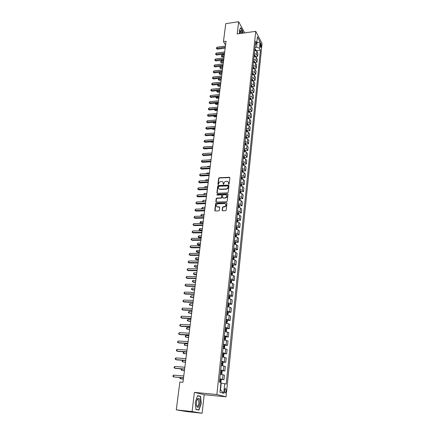 <?xml version="1.0" encoding="UTF-8"?>
<svg xmlns="http://www.w3.org/2000/svg" width="435" height="435" viewBox="0 0 435 435"><rect width="100%" height="100%" fill="white"/><g stroke="black" fill="none" stroke-linecap="round" stroke-linejoin="round"><path stroke-width="0.65" d="M228.75 184.163L229.191 183.749L229.865 177.806L229.441 177.279L219.262 177.757L218.636 178.339L217.93 184.239L218.272 184.614L218.805 183.439C219.039 182.352 219.708 181.732 220.806 181.574L221.855 181.542C222.807 181.694 223.269 182.26 223.237 183.244L223.492 184.386L224.025 183.211C224.259 182.124 224.928 181.498 226.031 181.341L227.092 181.308C228.049 181.46 228.516 182.031 228.484 183.015L228.75 184.163M226.037 390.973L225.716 388.662C225.167 388.243 224.759 388.879 224.493 390.554L224.813 392.87C225.363 393.283 225.77 392.653 226.037 390.973M222.154 210.225L222.66 210.79L225.58 210.714L226.2 210.121L226.972 203.308L226.472 202.753L216.228 203.069L215.591 203.656L214.781 210.42L215.281 210.98L218.767 210.893L219.387 210.301L219.729 207.392L219.224 206.832L217.505 206.881C215.684 205.913 215.803 204.89 217.87 203.814L224.618 203.607C226.461 204.57 226.347 205.597 224.275 206.685L223.133 206.717L222.492 207.31L222.154 210.225L222.432 210.747M225.716 204.107C226.553 205.423 226.146 206.359 224.498 206.908L223.351 206.94L222.72 207.533L222.383 210.448M226.934 203.025L226.466 202.753L216.456 203.292L215.82 203.879L215.059 210.942M194.385 392.375L192.096 411.564L176.295 409.862L186.745 411.592L202.101 413.25L204.211 394.708L226.053 396.802L216.875 394.507L194.385 392.375L204.211 394.708M244.731 32.881L238.646 21.75L237.189 33.935L255.742 31.336L216.875 394.507M238.646 21.75L225.754 23.659L223.459 41.586L225.564 45.044M176.295 409.862L179.862 381.995L182.956 382.267L226.048 41.233L223.459 41.586M227.592 192.874L228.223 192.286L228.979 185.62L228.533 185.082L218.332 185.511L217.707 186.093L216.907 192.716L217.369 193.254L227.592 192.874M227.983 194.418L227.217 201.155L226.581 201.748L216.342 202.068L215.852 201.519L216.195 198.648L216.826 198.061L220.953 197.92L221.584 197.332L221.806 195.429L221.339 194.885L217.021 195.038L217.119 194.249L227.505 193.869L227.983 194.418M260.25 43.881L260.701 47.6L261.294 45.865L260.739 43.179L260.25 43.881M226.053 396.802L262.049 43.489L255.742 31.336M255.312 44.816L256.748 43.228L255.693 41.233L219.447 382.093L220.958 382.55L219.931 392.288L223.737 393.283L220.507 389.929L221.219 383.17L220.898 383.137M256.748 43.228L257.422 36.839L260.054 41.88L259.401 48.214L256.596 47.203L255.035 47.41M256.171 50.683L260.424 50.139L259.401 48.214M260.424 50.139L226.184 384.116L224.732 383.681L223.737 393.283M192.096 411.564L202.101 413.25M256.797 42.771L256.846 42.32M256.596 47.203L257.069 42.739L260.054 41.88M220.192 389.842L220.507 389.929M255.459 56.572L257.602 56.305L257.917 53.244L256.884 51.33L254.725 50.302M254.731 62.509L256.982 62.238L257.302 59.149L256.258 57.257L254.094 56.24M254.073 68.485L256.362 68.219L256.683 65.103L255.633 63.233L253.458 62.216M253.436 74.505L255.736 74.249L256.063 71.106L255.002 69.257L252.817 68.251M252.8 80.573L255.1 80.323L255.432 77.158L254.366 75.326L252.169 74.336M252.153 86.69L254.464 86.445L254.796 83.254L253.725 81.448L251.517 80.464M251.501 92.856L253.822 92.622L254.16 89.403L253.078 87.62L250.864 86.641M250.848 99.071L253.175 98.843L253.513 95.602L252.425 93.84L250.201 92.873M250.141 105.754L250.185 105.319L252.523 105.118L252.865 101.85L251.767 100.11L249.532 99.153M249.467 112.138L249.521 111.654L251.865 111.447L252.208 108.152L251.104 106.434L248.858 105.487M248.842 118.026L251.202 117.825L251.55 114.503L250.435 112.812L248.178 111.871M248.157 124.448L250.533 124.258L250.881 120.903L249.766 119.239L247.493 118.309M247.466 130.924L249.859 130.739L250.212 127.363L249.086 125.72L246.803 124.801M246.765 137.455L249.179 137.281L249.532 133.871L248.401 132.256L246.107 131.348M246.063 144.039L248.494 143.871L248.853 140.44L247.711 138.847L245.405 137.949M245.356 150.679L247.803 150.521L248.162 147.057L247.009 145.491L244.698 144.605M244.639 157.372L247.107 157.225L247.466 153.734L246.308 152.196L243.986 151.315M243.921 164.125L246.4 163.99L246.77 160.466L245.601 158.954L243.263 158.084M243.192 170.933L245.693 170.808L246.063 167.252L244.889 165.773L242.54 164.914M242.458 177.801L244.976 177.681L245.351 174.098L244.165 172.646L241.806 171.803M241.713 184.728L244.258 184.619L244.633 181.003L243.437 179.579L241.066 178.747M240.968 191.71L243.529 191.617L243.91 187.969L242.708 186.577L240.321 185.756M240.212 198.757L242.795 198.67L243.176 194.994L241.969 193.629L239.571 192.819M239.451 205.864L242.056 205.788L242.442 202.079L241.218 200.747L238.815 199.948M238.684 213.03L241.311 212.971L241.697 209.23L240.468 207.925L238.048 207.142M237.907 220.262L240.555 220.213L240.946 216.44L239.707 215.167L237.276 214.395M237.124 227.559L239.794 227.516L240.191 223.71L238.945 222.47L236.499 221.714M236.335 234.916L239.027 234.889L239.429 231.05L238.168 229.843L235.716 229.098M235.542 242.338L238.255 242.328L238.657 238.451L237.39 237.282L234.922 236.548M234.737 249.831L237.477 249.831L237.88 245.916L236.602 244.78L234.122 244.062M233.921 257.384L236.689 257.4L237.097 253.453L235.813 252.354L233.318 251.647M233.1 265.013L235.895 265.04L236.308 261.054L235.009 259.989L232.502 259.303M232.274 272.701L235.09 272.745L235.509 268.727L234.204 267.699L231.681 267.025M231.436 280.466L234.286 280.521L234.704 276.47L233.388 275.475L230.854 274.817M230.593 288.302L233.47 288.372L233.894 284.278L232.562 283.326L230.017 282.679M229.74 296.202L232.643 296.289L233.073 292.162L231.735 291.249L229.174 290.618M228.875 304.179L231.811 304.282L232.246 300.117L230.898 299.242L228.321 298.627M228.005 312.232L230.974 312.352L231.409 308.149L230.05 307.311L227.461 306.713M227.13 320.356L230.126 320.492L230.566 316.25L229.196 315.457L226.591 314.875M226.238 328.555L229.272 328.713L229.718 324.428L228.337 323.678L225.716 323.113M225.341 336.831L228.408 337.005L228.859 332.683L224.835 331.426M224.438 345.189L227.538 345.379L227.994 341.018L224.047 339.833M223.519 353.622L226.662 353.834L227.119 349.43L223.041 348.294M222.562 362.132L225.77 362.366L226.233 357.918L222.127 356.852M221.377 370.707L224.879 370.984L225.346 366.493L221.208 365.487M219.816 379.325L223.971 379.679L224.444 375.144L220.284 374.209M257.602 56.305L256.558 54.408L254.399 53.385M256.982 62.238L255.938 60.356L253.763 59.345M256.362 68.219L255.307 66.359L253.126 65.353M255.736 74.249L254.671 72.406L252.479 71.411M255.1 80.323L254.035 78.507L251.832 77.517M254.464 86.445L253.387 84.651L251.18 83.672M253.822 92.622L252.74 90.85L250.517 89.876M253.175 98.843L252.082 97.092L249.853 96.13M252.523 105.118L251.425 103.394L249.184 102.437M251.865 111.447L250.761 109.745L248.505 108.799M251.202 117.825L250.087 116.145L247.825 115.21M250.533 124.258L249.413 122.605L247.134 121.675M249.859 130.739L248.728 129.113L246.444 128.194M249.179 137.281L248.042 135.677L245.742 134.774M248.494 143.871L247.346 142.294L245.041 141.402M247.803 150.521L246.645 148.971L244.329 148.085M247.107 157.225L245.944 155.703L243.611 154.827M246.4 163.99L245.231 162.489L242.888 161.63M245.693 170.808L244.513 169.34L242.159 168.486M244.976 177.681L243.79 176.246L241.425 175.403M244.258 184.619L243.056 183.211L240.68 182.385M243.529 191.617L242.322 190.236L239.935 189.421M242.795 198.67L241.577 197.321L239.179 196.517M242.056 205.788L240.832 204.472L238.418 203.678M241.311 212.971L240.076 211.682L237.646 210.904M240.555 220.213L239.31 218.957L236.874 218.191M239.794 227.516L238.543 226.298L236.091 225.547M239.027 234.889L237.766 233.704L235.302 232.964M238.255 242.328L236.983 241.175L234.508 240.446M237.477 249.831L236.194 248.711L233.704 247.999M236.689 257.4L235.395 256.318L232.894 255.617M235.895 265.04L234.59 263.991L232.078 263.311M235.09 272.745L233.78 271.734L231.251 271.07M234.286 280.521L232.959 279.547L230.419 278.9M233.47 288.372L232.132 287.437L229.577 286.801M232.643 296.289L231.3 295.398L228.728 294.778M231.811 304.282L230.458 303.429L227.875 302.825M230.974 312.352L229.609 311.536L227.01 310.949M230.126 320.492L228.75 319.72L226.14 319.149M229.272 328.713L227.886 327.979L225.259 327.424M228.408 337.005L224.368 335.782M227.538 345.379L223.47 344.215M226.662 353.834L222.568 352.736M225.77 362.366L221.654 361.333M224.879 370.984L220.73 370.011M223.971 379.679L219.8 378.776M221.219 383.17L224.732 383.681M242.969 33.125L242.833 31.391L240.821 27.731L239.277 30.33L239.538 33.604M198.985 410.08L201.253 403.457L200.584 396.285L197.615 395.605L195.288 402.239L195.978 409.542L198.985 410.08M198.79 396.111L200.584 396.285M228.62 184.146L228.223 181.917M222.965 182.14L223.372 184.375M229.838 177.578L219.485 177.997L218.859 178.578L218.158 184.598M228.946 185.375L218.555 185.745L217.93 186.327L217.174 193.211M228.114 186.272L227.799 185.897L218.854 186.267L218.321 187.485C218.283 188.507 218.767 189.084 219.762 189.209L225.999 188.964C227.113 188.812 227.788 188.186 228.022 187.088L228.109 186.147M218.832 188.866L219.903 189.209M228.331 186.506L228.239 187.322C228.005 188.42 227.331 189.046 226.216 189.198L220.126 189.442M221.768 195.163L221.806 197.561L221.176 198.148L217.054 198.289L216.423 198.877L216.119 202.025M227.945 194.151L217.342 194.478L216.913 195.027M225.259 197.773C227.304 196.74 227.445 195.723 225.683 194.728L223.237 194.815L222.6 195.402L222.377 197.305L222.861 197.854L225.477 198.001C227.113 197.474 227.527 196.549 226.722 195.244M225.477 198.001L223.101 198.083M216.668 206.625L217.505 206.881M219.68 207.098L217.734 207.098M255.959 50.58L255.671 49.438L254.877 48.883M224.346 54.712L221.899 55.027L221.747 56.18L222.236 56.941L224.09 56.708M255.519 50.427L254.779 49.78M222.236 56.941L221.284 56.142L224.199 55.865M221.284 56.142L221.899 55.027M225.286 47.263L216.799 48.388L216.956 47.219L225.433 46.088M225.178 48.144L217.304 49.182L216.799 48.388L216.331 48.361L216.956 47.219M217.304 49.182L216.331 48.361M255.334 56.517L255.046 55.332L254.252 54.788M223.612 60.503L221.154 60.808L221.007 61.971L221.497 62.727L223.362 62.493M254.894 56.365L254.154 55.685M221.497 62.727L220.545 61.928L223.465 61.667M220.545 61.928L221.154 60.808M254.703 62.499L254.421 61.275L253.616 60.737M222.878 66.337L220.409 66.637L220.262 67.806L220.752 68.551L222.622 68.328M254.268 62.352L253.518 61.645M220.752 68.551L219.795 67.757L222.725 67.512M219.795 67.757L220.409 66.637M254.067 68.529L253.784 67.267L252.98 66.729M222.133 72.221L219.659 72.509L219.506 73.689L220.001 74.428L221.883 74.211M253.632 68.382L252.882 67.648M220.001 74.428L219.039 73.635L221.986 73.401M219.039 73.635L219.659 72.509M224.542 53.162L216.026 54.261L216.179 53.081L224.688 51.982M224.433 54.032L216.532 55.044L216.026 54.261L215.559 54.228L216.179 53.081M216.532 55.044L215.559 54.228M223.791 59.111L215.243 60.182L215.401 58.991L223.938 57.92M223.682 59.97L215.755 60.954L214.776 60.139L215.401 58.991M215.755 60.954L214.776 60.139M223.03 65.109L214.455 66.147L214.613 64.951L223.182 63.907M222.927 65.957L214.972 66.914L213.987 66.098L214.613 64.951M214.972 66.914L213.987 66.098M253.426 74.608L253.148 73.308L252.338 72.775M221.382 78.148L218.903 78.425L218.751 79.616L219.245 80.344L221.132 80.138M252.991 74.461L252.24 73.7M219.245 80.344L218.283 79.551L221.236 79.339M218.283 79.551L218.903 78.425M222.269 71.155L213.661 72.161L213.824 70.954L222.421 69.943M222.16 71.987L214.183 72.917L213.193 72.107L213.824 70.954M214.183 72.917L213.193 72.107M242.257 33.223C241.936 31.581 241.49 30.624 240.925 30.358L240.337 30.711L240 33.538M241.512 33.326L240.664 31.385L240.066 31.608M239.283 30.385L240.734 27.943L242.681 31.489L242.812 33.147M196.424 402.484L196.381 404.876C197.495 408.748 198.67 408.188 199.91 403.196C200.1 399.471 199.469 397.873 198.012 398.395C197.229 399.102 196.702 400.466 196.424 402.484M196.441 405.349L196.778 406.045C197.735 406.709 198.447 405.714 198.92 403.049L198.414 399.531L197.485 399.417L196.99 400.042M197.539 395.828L200.388 396.475L201.041 403.424L198.838 409.841L195.978 409.509M198.838 409.841L195.962 409.33M252.778 80.736L252.501 79.393L251.691 78.871M218.131 84.472L217.984 85.592L218.484 86.309L220.376 86.108M252.197 80.731L252.202 80.105L251.588 79.801M251.528 80.388L251.8 80.486M218.484 86.309L217.516 85.521L220.48 85.32M217.516 85.521L218.065 84.477M252.126 86.918L251.854 85.532L251.033 85.01M217.337 90.643L217.217 91.611L217.717 92.323L219.615 92.128M251.686 86.772L250.935 85.951M250.875 86.543L251.223 86.679M217.717 92.323L216.744 91.535L219.713 91.35M216.744 91.535L217.141 90.665M251.474 93.144L251.202 91.72L250.375 91.203M216.543 96.864L216.44 97.679L216.945 98.386L218.849 98.196M251.022 92.998L250.277 92.149M250.212 92.747L250.636 92.921M216.945 98.386L215.967 97.592L218.946 97.429M215.967 97.592L216.211 96.896M250.81 99.425L250.538 97.957L249.712 97.445M215.738 103.138L215.657 103.802L216.168 104.492L218.076 104.313M250.348 99.278L250.234 98.696L249.614 98.397M249.549 99.001L250.043 99.213M216.168 104.492L215.184 103.704L218.174 103.557M215.184 103.704L215.276 103.182M250.185 105.319L249.875 104.242L249.043 103.742M214.928 109.462L215.379 110.653L217.299 110.474M249.549 105.634L249.57 104.998L248.94 104.699M248.88 105.308L249.44 105.558M215.379 110.653L214.395 109.865L217.391 109.734M214.395 109.865L214.439 109.506M221.497 77.245L212.862 78.224L213.025 77.006L221.654 76.022M221.393 78.072L213.384 78.974L212.394 78.159L213.025 77.006M213.384 78.974L212.394 78.159M220.719 83.389L212.057 84.336L212.22 83.107L220.877 82.155M220.621 84.2L212.579 85.075L211.584 84.265L212.22 83.107M212.579 85.075L211.584 84.265M219.941 89.577L211.241 90.496L211.405 89.257L220.094 88.338M219.838 90.382L211.774 91.225L210.768 90.415L211.405 89.257M211.774 91.225L210.768 90.415M219.153 95.825L210.426 96.706L210.589 95.461L219.311 94.569M219.05 96.614L210.959 97.429L209.953 96.619L210.589 95.461M210.959 97.429L209.953 96.619M218.354 102.116L209.599 102.965L209.762 101.708L218.517 100.855M218.256 102.894L210.132 103.677L209.121 102.872L209.762 101.708M210.132 103.677L209.121 102.872M249.521 111.654L249.206 110.582L248.369 110.088M214.112 115.835L214.591 116.857L216.516 116.689M248.874 111.985L248.896 111.349L248.265 111.055M248.2 111.67L248.825 111.958M214.591 116.857L213.596 116.069L216.608 115.96M217.554 108.462L208.767 109.277L208.93 108.01L217.712 107.189M217.456 109.228L209.306 109.984L208.289 109.174L208.93 108.01M209.306 109.984L208.289 109.174M248.787 118.576L248.526 116.977L247.689 116.482M213.291 122.268L213.792 123.116L215.722 122.953M247.52 118.081L248.189 118.391L248.216 117.749L247.586 117.461M213.792 123.116L212.797 122.327L215.814 122.235M216.744 114.862L207.925 115.645L208.093 114.367L216.907 113.578M216.652 115.612L208.468 116.335L207.446 115.531L208.093 114.367M208.468 116.335L207.446 115.531M248.102 125.068L247.847 123.42L247.004 122.936M215.015 128.564L212.459 128.765L212.987 129.423L214.923 129.266M246.83 124.54L247.504 124.85L247.531 124.203L246.901 123.921M212.987 129.423L212.101 128.776M215.929 121.311L207.076 122.061L207.25 120.772L216.092 120.016M215.836 122.05L207.625 122.741L206.603 121.936L207.25 120.772M207.625 122.741L206.603 121.936M247.412 131.609L247.156 129.918L246.313 129.44M211.758 135.274L212.177 135.78L214.118 135.633M246.139 131.06L246.814 131.365L246.846 130.718L246.205 130.435M212.177 135.78L211.448 135.296M215.107 127.814L206.223 128.532L206.397 127.232L215.271 126.509M215.015 128.542L206.777 129.2L205.744 128.401L206.397 127.232M206.777 129.2L205.744 128.401M246.716 138.21L246.466 136.47L245.612 135.997M211.078 141.853L211.356 142.191L213.308 142.049M245.438 137.634L246.112 137.933L246.15 137.281L245.509 136.998M211.356 142.191L210.872 141.87M214.281 134.377L205.363 135.057L205.537 133.746L214.444 133.061M214.189 135.089L205.918 135.715L204.885 134.915L205.537 133.746M205.918 135.715L204.885 134.915M246.014 144.866L245.775 143.104L244.91 142.615M210.393 148.493L212.492 148.52M244.736 144.262L245.411 144.556L245.449 143.898L244.802 143.621M213.444 140.989L204.493 141.631L204.667 140.315L213.612 139.662M213.357 141.69L205.054 142.283L204.015 141.484L204.667 140.315M205.054 142.283L204.015 141.484M245.307 151.576L245.063 149.743L244.204 149.281M244.024 150.945L244.698 151.233L244.742 150.575L244.095 150.303M244.595 158.345L244.35 156.464L243.486 156.007M243.306 157.688L243.981 157.97L244.03 157.307L243.377 157.035M211.084 159.656L208.468 159.966M243.872 165.169L243.633 163.239L242.763 162.793M242.583 164.484L243.257 164.762L243.306 164.093L242.654 163.826M210.246 166.29L207.642 166.436L207.593 166.784M207.294 166.801L207.642 166.436M243.149 172.059L242.909 170.074L242.039 169.634M241.855 171.341L242.529 171.613L242.583 170.939L241.925 170.678M209.404 172.983L206.783 173.114L206.717 173.663M206.239 173.685L206.783 173.114M242.415 179.002L242.181 176.969L241.305 176.534M241.12 178.258L241.795 178.519L241.855 177.844L241.191 177.589M208.55 179.726L205.924 179.851L205.826 180.596M205.315 180.623L205.924 179.851M241.675 186.006L241.447 183.918L240.566 183.494M240.381 185.228L241.055 185.489L241.115 184.81L240.452 184.56M207.691 186.528L205.054 186.637L204.934 187.594M204.417 187.615L205.054 186.637M240.93 193.069L240.707 190.932L239.815 190.514M239.631 192.265L240.305 192.52L240.37 191.835L239.701 191.585M206.821 193.39L204.178 193.488L204.031 194.652M203.547 194.668L204.178 193.488M240.18 200.198L239.957 198.007L239.065 197.593M238.875 199.36L239.554 199.611L239.62 198.92L238.951 198.675M205.951 200.307L203.292 200.394L203.118 201.769M202.884 201.78L202.705 200.992L203.292 200.394M203.096 201.775L202.634 201.546M239.419 207.386L239.201 205.141L238.304 204.738M238.114 206.516L238.793 206.761L238.864 206.07L238.19 205.831M205.064 207.283L202.405 207.359L202.226 208.756L204.89 208.686M202.308 208.952L201.737 208.512L202.405 207.359M201.737 208.512L202.433 208.947M238.657 214.64L238.451 212.362L237.537 211.943M237.347 213.737L238.027 213.976L238.103 213.28L237.423 213.041M238.103 213.28L237.396 213.297L238.103 213.28M204.178 214.319L201.503 214.379L201.323 215.793L203.999 215.733M201.731 216.19L200.839 215.537L201.503 214.379M200.839 215.537L201.769 216.184M237.885 221.959L237.673 219.599L236.765 219.213M203.281 221.415L200.6 221.464L200.415 222.889L200.997 223.389L203.036 223.351M236.575 221.023L237.254 221.257L237.336 220.556L236.645 220.322M200.997 223.389L199.931 222.628L203.101 222.84M199.931 222.628L200.6 221.464M237.102 229.343L236.901 226.923L235.987 226.543M202.378 228.571L199.681 228.609L199.502 230.044L200.089 230.534L202.134 230.506M235.792 228.375L236.477 228.603L236.558 227.896L235.868 227.663M236.558 227.896L235.841 227.902L236.558 227.896M200.089 230.534L199.012 229.772L202.193 230.012M199.012 229.772L199.681 228.609M236.319 236.787L236.477 235.297L236.129 234.34L235.199 233.943M201.465 235.792L198.762 235.819L198.577 237.265L199.17 237.738L201.22 237.722M235.003 235.786L235.694 236.009L235.781 235.302L235.079 235.074M235.781 235.302L235.052 235.302L235.781 235.302M199.17 237.738L198.088 236.977L201.28 237.244M198.088 236.977L198.762 235.819M235.525 244.301L235.688 242.752L235.34 241.795L234.405 241.409M200.546 243.073L197.833 243.089L197.642 244.546L198.24 245.008L200.301 244.997M234.209 243.268L234.9 243.486L234.992 242.773L234.286 242.545M198.24 245.008L197.153 244.252L200.361 244.535M197.153 244.252L197.833 243.089M234.726 251.887L234.9 250.266L234.536 249.293L233.606 248.94M199.616 250.419L196.892 250.419L196.702 251.892L197.305 252.338L199.371 252.338M233.405 250.816L234.101 251.033L234.199 250.315L233.481 250.087M197.305 252.338L196.212 251.582L199.431 251.898M196.212 251.582L196.892 250.419M233.921 259.537L234.095 257.846L233.742 256.906L232.796 256.536M198.681 257.83L195.946 257.814L195.755 259.303L196.364 259.733L198.436 259.744M233.742 256.906L233.47 259.439M232.594 258.433L233.296 258.64L233.394 257.917L232.671 257.694M196.364 259.733L195.266 258.983L198.49 259.32M195.266 258.983L195.946 257.814M233.106 267.259L233.29 265.502L232.921 264.54L231.98 264.203M197.735 265.306L194.994 265.279L194.798 266.78L195.413 267.193L197.495 267.215M231.779 266.117L232.48 266.323L232.584 265.595L231.855 265.377M195.413 267.193L194.309 266.443L194.798 266.78L197.544 266.807M194.309 266.443L194.994 265.279M232.285 275.05L232.475 273.224L232.105 272.267L231.159 271.94M196.783 272.848L194.026 272.805L193.836 274.316L194.45 274.719L196.544 274.757M230.952 273.871L231.659 274.072L231.768 273.338L231.034 273.12M194.026 272.805L193.341 273.974L193.836 274.316L196.593 274.365M212.601 147.661L203.618 148.264L203.797 146.938L212.769 146.323M212.514 148.346L204.184 148.906L203.14 148.107L203.797 146.938M204.184 148.906L203.14 148.107M211.753 154.387L202.737 154.958L202.917 153.615L211.921 153.038M211.666 155.061L203.308 155.583L202.253 154.784L202.917 153.615M203.308 155.583L202.253 154.784M210.893 161.173L201.845 161.7L202.025 160.346L211.067 159.808M210.812 161.831L202.422 162.32L201.367 161.521L202.025 160.346M202.422 162.32L201.367 161.521M210.029 168.013L200.948 168.503L201.128 167.138L210.203 166.638M209.947 168.66L201.525 169.112L200.464 168.318L201.128 167.138M201.525 169.112L200.464 168.318M209.159 174.913L200.046 175.365L200.225 173.989L209.333 173.527M209.077 175.544L200.627 175.963L199.562 175.169L200.225 173.989M200.627 175.963L199.562 175.169M208.278 181.874L199.132 182.287L199.312 180.9L208.452 180.476M208.202 182.488L199.714 182.869L198.648 182.08L199.312 180.9M199.714 182.869L198.648 182.08M207.392 188.893L198.208 189.268L198.393 187.866L207.571 187.485M207.316 189.497L198.8 189.839L197.724 189.046L198.393 187.866M198.8 189.839L197.724 189.046M206.494 195.978L197.283 196.305L197.468 194.896L206.674 194.554M206.424 196.56L197.876 196.865L196.794 196.076L197.468 194.896M197.876 196.865L196.794 196.076M205.592 203.118L196.343 203.406L196.533 201.981L205.777 201.688M205.521 203.689L196.941 203.955L195.859 203.167L196.533 201.981M196.941 203.955L195.859 203.167M204.684 210.328L195.397 210.573L195.587 209.132L204.863 208.882M204.613 210.877L196 211.105L194.913 210.317L195.587 209.132M196 211.105L194.913 210.317M203.765 217.598L194.445 217.799L194.635 216.347L203.95 216.135M203.694 218.131L195.054 218.316L193.956 217.533L194.635 216.347M195.054 218.316L193.956 217.533M202.835 224.928L193.483 225.085L193.678 223.623L203.025 223.459M202.77 225.45L194.097 225.591L192.993 224.813L193.678 223.623M194.097 225.591L192.993 224.813M201.9 232.328L192.515 232.442L192.705 230.963L202.09 230.844M201.84 232.834L193.129 232.932L192.02 232.154L192.705 230.963M193.129 232.932L192.02 232.154M200.959 239.794L191.536 239.859L191.732 238.369L201.149 238.298M200.899 240.278L192.156 240.337L191.041 239.56L191.732 238.369M192.156 240.337L191.041 239.56M200.008 247.325L190.546 247.346L190.742 245.84L200.198 245.813M199.948 247.792L191.172 247.809L190.051 247.036L190.742 245.84M191.172 247.809L190.051 247.036M199.045 254.926L189.551 254.899L189.747 253.382L199.241 253.404M198.991 255.378L190.182 255.345L189.056 254.573L189.747 253.382M190.182 255.345L189.056 254.573M198.077 262.599L188.545 262.517L188.746 260.989L198.273 261.054M198.023 263.028L189.181 262.952L188.05 262.185L188.746 260.989M189.181 262.952L188.05 262.185M197.099 270.336L187.528 270.206L187.735 268.661L197.294 268.781M197.05 270.749L188.17 270.624L187.034 269.858L187.735 268.661M231.436 282.908L231.654 281.015L231.279 280.069L230.327 279.748M195.821 280.455L193.058 280.401L192.863 281.929L193.483 282.315L195.581 282.358M230.12 281.695L230.833 281.891L230.941 281.151L230.202 280.939M193.058 280.401L192.444 280.961L192.368 281.57L192.863 281.929L195.63 281.983M196.114 278.144L186.506 277.965L186.713 276.41L196.31 276.578M196.065 278.536L187.153 278.367L186.011 277.606L186.713 276.41M230.539 290.83L230.822 288.878L230.447 287.937L229.49 287.627M194.853 288.133L192.074 288.062L191.878 289.601L192.504 289.976L194.614 290.031M229.283 289.59L229.995 289.781L230.11 289.041L229.365 288.829M192.074 288.062L191.384 289.231L191.878 289.601L194.657 289.677M195.119 286.023L185.473 285.795L185.68 284.224L195.315 284.441M195.07 286.399L186.126 286.181L184.978 285.42L185.68 284.224M229.642 298.823L229.99 296.811L229.604 295.876L228.647 295.577M193.874 295.876L191.085 295.795L190.889 297.35L193.635 297.768M228.435 297.562L229.153 297.747L229.272 297.002L228.516 296.795M191.085 295.795L190.47 296.344L190.394 296.964L190.889 297.35L193.678 297.437M194.113 293.978L184.429 293.696L184.641 292.108L194.314 292.38M194.07 294.332L185.087 294.071L183.934 293.31L184.641 292.108M228.734 306.898L229.142 304.821L228.761 303.896L227.793 303.603M192.884 303.695L190.09 303.592L189.888 305.163L192.645 305.582M227.581 305.604L228.304 305.783L228.424 305.033L227.663 304.832M190.09 303.592L189.47 304.141L189.394 304.766L189.888 305.163L192.689 305.267M193.096 302.004L183.374 301.672L183.586 300.068L193.303 300.395M193.058 302.341L184.043 302.026L182.879 301.27L183.586 300.068M227.82 315.049L228.288 312.901L227.902 311.982L226.929 311.705M191.889 311.58L189.084 311.465L188.877 313.048L191.65 313.461M226.717 313.722L227.445 313.901L227.57 313.14L226.798 312.939M189.084 311.465L188.464 312.004L188.382 312.64L188.877 313.048L191.688 313.167M192.074 310.106L182.314 309.72L182.526 308.1L192.281 308.48M192.036 310.421L182.983 310.057L181.819 309.307L182.526 308.1M226.901 323.276L227.429 321.057L227.048 320.171L226.059 319.877M190.883 319.535L188.067 319.404L187.86 321.003L190.644 321.416M227.048 320.171L226.722 323.243M225.841 321.916L226.575 322.09L226.706 321.324L225.928 321.128M188.067 319.404L187.447 319.942L187.365 320.579L187.86 321.003L190.682 321.139M191.041 318.284L181.243 317.838L181.46 316.207L191.248 316.642M191.003 318.578L181.917 318.164L180.742 317.414L181.46 316.207M225.977 331.579L226.352 331.28L226.559 329.295L226.167 328.392L225.183 328.131M189.867 327.566L187.039 327.419L186.833 329.034L189.633 329.436M224.966 330.192L225.7 330.355L225.836 329.583L225.047 329.393M187.039 327.419L186.332 328.599L186.833 329.034L189.665 329.181M189.997 326.538L180.161 326.038L180.378 324.39L190.209 324.885M189.964 326.81L180.84 326.342L179.66 325.597L180.378 324.39M225.047 339.969L225.471 339.61L225.683 337.603L225.286 336.712L224.297 336.462M188.844 335.673L186.006 335.51L185.794 337.136L188.611 337.538M224.074 338.539L224.819 338.696L224.955 337.919L224.161 337.734M186.006 335.51L185.381 336.037L185.299 336.685L185.794 337.136L188.638 337.299M188.948 334.874L179.068 334.314L179.291 332.65L189.154 333.199M188.915 335.124L179.758 334.602L178.567 333.857L179.291 332.65M224.107 348.435L224.585 348.022L224.797 345.994L224.411 345.129L223.405 344.868M223.601 348.359L223.041 348.256M187.811 343.851L184.962 343.672L184.75 345.314L187.577 345.711M224.411 345.129L224.063 348.424M223.182 346.967L223.927 347.119L224.068 346.336L223.269 346.157M184.962 343.672L184.25 344.846L184.75 345.314L187.605 345.493M187.882 343.286L177.969 342.666L178.187 340.991L188.094 341.595M187.855 343.509L178.66 342.938L177.464 342.198L178.187 340.991M223.514 353.606L223.155 356.983L223.688 356.51L223.905 354.465L223.503 353.584L222.502 353.356M223.035 356.961L222.138 356.776M186.767 352.105L183.907 351.91L183.695 353.563L186.533 353.954M222.274 355.477L223.024 355.623L223.171 354.835L222.361 354.655M183.907 351.91L183.276 352.426L183.195 353.089L183.695 353.563L186.561 353.764M186.811 351.774L176.855 351.099L177.078 349.403L187.023 350.072M186.784 351.98L177.551 351.349L176.354 350.615L176.441 349.936L177.078 349.403M221.828 365.563L222.785 365.079L223.003 363.013L222.6 362.143L221.589 361.931M222.231 365.59L221.225 365.378M182.831 360.316L182.629 361.893L185.484 362.279M221.361 364.068L222.116 364.209L222.269 363.41L221.448 363.236M182.733 360.31L182.129 361.403L182.629 361.893L185.506 362.11M220.289 374.149L221.317 374.263L221.872 373.73L222.095 371.648L221.681 370.783L220.67 370.582M221.317 374.263L220.3 374.067M181.727 368.929L181.553 370.299L184.418 370.685M220.442 372.741L221.197 372.871L221.355 372.072L220.529 371.903M181.406 368.907L181.052 369.793L181.553 370.299L184.44 370.533M220.888 382.528L221.176 380.364L220.762 379.51L219.74 379.315M180.612 377.629L180.465 378.787L183.347 379.162M219.506 381.495L220.268 381.625L220.431 380.815L219.599 380.652M180.052 377.585L179.965 378.265L180.465 378.787L183.363 379.037M185.729 360.349L175.729 359.609L175.958 357.902L185.946 358.625M185.701 360.528L176.436 359.843L175.229 359.109L175.321 358.429L175.958 357.902M184.63 369.005L174.598 368.206L174.826 366.477L184.853 367.265M184.614 369.163L175.305 368.418L174.092 367.689L174.185 366.999L174.826 366.477M183.526 377.743L173.451 376.879L173.685 375.139L183.749 375.987M183.51 377.874L173.451 376.879L172.951 376.351L173.043 375.655L173.685 375.139M256.558 54.408L256.884 51.33M255.938 60.356L256.258 57.257M255.307 66.359L255.633 63.233M254.671 72.406L255.002 69.257M254.035 78.507L254.366 75.326M253.387 84.651L253.725 81.448M252.74 90.85L253.078 87.62M252.082 97.092L252.425 93.84M251.425 103.394L251.767 100.11M250.761 109.745L251.104 106.434M250.087 116.145L250.435 112.812M249.413 122.605L249.766 119.239M248.728 129.113L249.086 125.72M248.042 135.677L248.401 132.256M247.346 142.294L247.711 138.847M246.645 148.971L247.009 145.491M245.944 155.703L246.308 152.196M245.231 162.489L245.601 158.954M244.513 169.34L244.889 165.773M243.79 176.246L244.165 172.646M243.056 183.211L243.437 179.579M242.322 190.236L242.708 186.577M241.577 197.321L241.969 193.629M240.832 204.472L241.218 200.747M240.076 211.682L240.468 207.925M239.31 218.957L239.707 215.167M238.543 226.298L238.945 222.47M237.766 233.704L238.168 229.843M236.983 241.175L237.39 237.282M236.194 248.711L236.602 244.78M235.395 256.318L235.813 252.354M234.59 263.991L235.009 259.989M233.78 271.734L234.204 267.699M232.959 279.547L233.388 275.475M232.132 287.437L232.562 283.326M231.3 295.398L231.735 291.249M230.458 303.429L230.898 299.242M229.609 311.536L230.05 307.311M228.75 319.72L229.196 315.457M227.886 327.979L228.337 323.678M227.01 336.32L227.467 331.976M226.129 344.737L226.586 340.349M225.238 353.236L225.7 348.805M224.34 361.811L224.808 357.342M223.432 370.473L223.905 365.96M222.513 379.222L222.992 374.66M260.163 46.012L261.294 45.865M260.369 46.996L261.185 46.893M255.573 50.444L255.677 49.465M254.741 50.183L255.383 50.101M254.948 56.381L255.057 55.359M254.111 56.088L254.758 56.006M254.312 62.363L254.426 61.302M253.48 62.036L254.127 61.96M253.676 68.393L253.795 67.294M252.838 68.034L253.491 67.958M253.034 74.472L253.154 73.336M252.197 74.081L252.849 74.01M252.387 80.605L252.512 79.42M251.55 80.176L252.202 80.105M251.734 86.782L251.86 85.559M250.897 86.326L251.555 86.255M251.071 93.014L251.207 91.747M250.239 92.519L250.897 92.448M250.408 99.294L250.549 97.984M249.576 98.761L250.234 98.696M249.739 105.623L249.88 104.269M248.902 105.058L249.57 104.998M249.065 112.012L249.211 110.61M248.227 111.409L248.896 111.349M248.385 118.45L248.537 117.004M247.548 117.809L248.216 117.749M247.694 124.937L247.852 123.448M246.862 124.263L247.531 124.203M247.004 131.484L247.167 129.945M246.172 130.766L246.846 130.718M246.308 138.085L246.476 136.498M245.47 137.329L246.15 137.281M245.601 144.741L245.775 143.104M244.769 143.947L245.449 143.898M244.894 151.456L245.068 149.77M244.057 150.619L244.742 150.575M244.176 158.226L244.361 156.491M243.344 157.345L244.03 157.307M243.453 165.055L243.643 163.266M242.621 164.131L243.306 164.093M242.725 171.939L242.92 170.101M241.893 170.977L242.583 170.939M241.99 178.883L242.192 176.996M241.159 177.877L241.855 177.844M241.251 185.892L241.458 183.945M240.419 184.842L241.115 184.81M240.501 192.961L240.713 190.96M239.674 191.862L240.37 191.835M239.75 200.089L239.968 198.034M238.918 198.947L239.62 198.92M238.989 207.277L239.212 205.168M238.162 206.092L238.864 206.07M238.222 214.531L238.451 212.362M237.45 221.85L237.684 219.626M236.667 229.234L236.906 226.95M235.879 236.683L236.129 234.34M235.085 244.198L235.34 241.795M234.258 242.768L234.976 242.768M234.28 251.783L234.541 249.315M234.199 250.315L233.459 250.315L234.177 250.304M232.649 257.906L233.372 257.906M232.654 267.161L232.932 264.567M231.833 265.573L232.562 265.578M231.833 274.953L232.111 272.294M231.768 273.338L231.012 273.327L231.741 273.321M231.001 282.815L231.289 280.091M230.18 281.124L230.914 281.135M230.158 290.754L230.458 287.959M229.343 289.003L230.077 289.025M229.316 298.763L229.615 295.903M228.5 296.958L229.234 296.98M228.457 306.849L228.767 303.918M227.646 304.984L228.386 305.011M227.597 315.011L227.913 312.009M226.782 313.086L227.527 313.118M226.706 321.324L225.912 321.286L226.657 321.296M225.847 331.557L226.178 328.414M225.036 329.518L225.787 329.556M224.955 339.952L225.297 336.733M224.15 337.848L224.9 337.892M223.253 346.26L224.009 346.309M222.35 354.753L223.111 354.802M222.247 365.579L222.606 362.165M221.442 363.323L222.203 363.377M221.328 374.252L221.692 370.805M220.523 371.979L221.284 372.039M220.469 382.398L220.773 379.532M219.593 380.712L220.36 380.783M225.161 388.607L225.716 388.662M260.44 43.217L260.739 43.179M240.163 31.456L240.664 31.385M240.082 31.581L240.337 30.711M197.262 399.412L198.414 399.531M197.485 399.417L198.012 398.395M234.258 242.779L234.992 242.773M232.649 257.917L233.394 257.917M231.833 265.584L232.584 265.595M230.18 281.135L230.941 281.151M229.343 289.019L230.11 289.041M228.495 296.974L229.272 297.002M227.641 305.006L228.424 305.033M226.782 313.108L227.57 313.14M225.031 329.54L225.836 329.583M224.145 337.875L224.955 337.919M223.253 346.287L224.068 346.336M222.35 354.775L223.171 354.835M221.437 363.35L222.269 363.41M220.518 372.001L221.355 372.072M219.588 380.739L220.431 380.815"/></g></svg>
